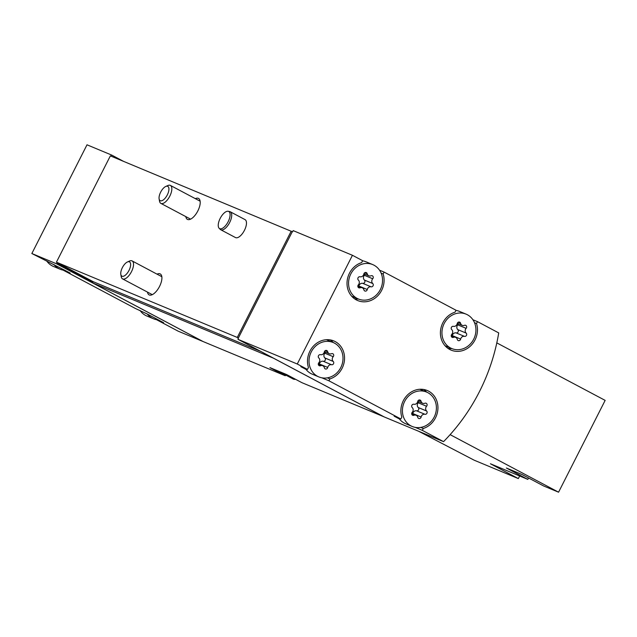 <?xml version="1.0" encoding="UTF-8"?>
<svg xmlns="http://www.w3.org/2000/svg" width="637" height="637" viewBox="0 0 637 637"><rect width="100%" height="100%" fill="white"/><g stroke="black" fill="none" stroke-linecap="round" stroke-linejoin="round"><path stroke-width="0.96" d="M418.668 431.281L474.239 460.225L518.335 478.578L519.649 475.99M518.335 478.578L490.426 463.768L527.826 479.398L506.359 468.004L522.221 474.605L543.687 485.999L558.569 492.194L605.15 400.386L496.804 342.889M558.569 492.194L450.128 434.641M527.826 479.398L528.551 477.965M443.559 441.64L384.302 416.972L238.015 339.338L297.272 364.006L307.472 369.42L308.435 367.517A20.336 18.21 112.6 0 1 313.667 345.859A20.336 18.21 112.6 0 1 333.836 340.938A20.336 18.21 112.6 0 1 344.442 360.391A20.336 18.21 112.6 0 1 329.902 378.911L328.939 380.807L400.856 418.979L401.82 417.084A20.336 18.21 112.6 0 1 407.059 395.418A20.336 18.21 112.6 0 1 427.22 390.497A20.336 18.21 112.6 0 1 437.834 409.949A20.336 18.21 112.6 0 1 423.294 428.478L422.331 430.373L443.559 441.64A183.002 163.916 112.6 0 0 498.715 332.912L477.487 321.645L476.524 323.54A20.336 18.21 112.6 0 1 471.292 345.206A20.336 18.21 112.6 0 1 451.123 350.127A20.336 18.21 112.6 0 1 440.517 330.675A20.336 18.21 112.6 0 1 455.057 312.154L456.02 310.251L384.095 272.087L383.14 273.982A20.336 18.21 112.6 0 1 377.9 295.648A20.336 18.21 112.6 0 1 357.739 300.568A20.336 18.21 112.6 0 1 347.125 281.116A20.336 18.21 112.6 0 1 361.665 262.587L362.628 260.692L352.436 255.286L293.171 230.618L292.558 231.828L110.36 155.866L56.43 262.173L57.505 262.739L57.195 263.344L92.891 282.287L92.58 282.892L203.179 341.583L285.249 375.742A183.002 163.916 112.6 0 0 285.854 375.129M46.628 260.844A18.64 16.697 112.6 0 0 52.17 265.844A18.64 16.697 112.6 0 0 53.436 266.441L60.109 269.22A18.64 16.697 112.6 0 0 64.982 270.351L70.197 273.114L63.517 270.335L135.434 308.499L147.322 314.041L163.582 322.672L156.901 319.893L178.137 331.16L202.9 341.464A183.002 163.916 112.6 0 0 202.916 341.448M140.021 310.41A18.64 16.697 112.6 0 0 145.555 315.403A18.64 16.697 112.6 0 0 146.821 316L153.501 318.779A18.64 16.697 112.6 0 0 158.374 319.909M317.592 376.324A18.64 16.697 112.6 0 0 318.858 376.921A18.64 16.697 112.6 0 0 341.432 366.124A18.64 16.697 112.6 0 0 333.183 342.507A18.64 16.697 112.6 0 0 310.92 352.579A18.64 16.697 112.6 0 0 317.592 376.324M327.665 351.68A1.895 1.696 112.6 0 0 324.305 351.982A3.32 2.978 112.6 0 1 320.499 354.69A1.895 1.696 112.6 0 0 318.826 357.986A3.32 2.978 112.6 0 1 318.85 362.724A1.895 1.696 112.6 0 0 320.546 365.718A3.32 2.978 112.6 0 1 324.368 367.748A1.895 1.696 112.6 0 0 327.737 367.445A3.32 2.978 112.6 0 1 331.543 364.73A1.895 1.696 112.6 0 0 333.215 361.442A3.32 2.978 112.6 0 1 333.191 356.696A1.895 1.696 112.6 0 0 331.495 353.71A3.32 2.978 112.6 0 1 327.665 351.68L325.212 350.653M357.126 298.403A18.64 16.697 112.6 0 0 358.384 299A18.64 16.697 112.6 0 0 380.966 288.211A18.64 16.697 112.6 0 0 372.709 264.586A18.64 16.697 112.6 0 0 350.454 274.666A18.64 16.697 112.6 0 0 357.126 298.403M367.199 273.759A1.895 1.696 112.6 0 0 363.831 274.061A3.32 2.978 112.6 0 1 360.024 276.776A1.895 1.696 112.6 0 0 358.36 280.065A3.32 2.978 112.6 0 1 358.376 284.811A1.895 1.696 112.6 0 0 360.08 287.797A3.32 2.978 112.6 0 1 363.902 289.827A1.895 1.696 112.6 0 0 367.27 289.524A3.32 2.978 112.6 0 1 371.076 286.809A1.895 1.696 112.6 0 0 372.741 283.521A3.32 2.978 112.6 0 1 372.725 278.775A1.895 1.696 112.6 0 0 371.021 275.789A3.32 2.978 112.6 0 1 367.199 273.759L364.746 272.74M410.984 425.882A18.64 16.697 112.6 0 0 412.243 426.479A18.64 16.697 112.6 0 0 434.824 415.69A18.64 16.697 112.6 0 0 426.567 392.066A18.64 16.697 112.6 0 0 404.312 402.138A18.64 16.697 112.6 0 0 410.984 425.882M421.057 401.238A1.895 1.696 112.6 0 0 417.689 401.541A3.32 2.978 112.6 0 1 413.883 404.248A1.895 1.696 112.6 0 0 412.219 407.545A3.32 2.978 112.6 0 1 412.235 412.29A1.895 1.696 112.6 0 0 413.939 415.276A3.32 2.978 112.6 0 1 417.761 417.307A1.895 1.696 112.6 0 0 421.129 417.004A3.32 2.978 112.6 0 1 424.935 414.289A1.895 1.696 112.6 0 0 426.599 411A3.32 2.978 112.6 0 1 426.583 406.255A1.895 1.696 112.6 0 0 424.879 403.269A3.32 2.978 112.6 0 1 421.057 401.238L418.605 400.219M450.51 347.961A18.64 16.697 112.6 0 0 451.776 348.558A18.64 16.697 112.6 0 0 474.35 337.769A18.64 16.697 112.6 0 0 466.101 314.145A18.64 16.697 112.6 0 0 443.838 324.225A18.64 16.697 112.6 0 0 450.51 347.961M460.591 323.317A1.895 1.696 112.6 0 0 457.223 323.62A3.32 2.978 112.6 0 1 453.417 326.335A1.895 1.696 112.6 0 0 451.744 329.624A3.32 2.978 112.6 0 1 451.768 334.369A1.895 1.696 112.6 0 0 453.464 337.355A3.32 2.978 112.6 0 1 457.286 339.386A1.895 1.696 112.6 0 0 460.655 339.083A3.32 2.978 112.6 0 1 464.461 336.376A1.895 1.696 112.6 0 0 466.133 333.079A3.32 2.978 112.6 0 1 466.109 328.342A1.895 1.696 112.6 0 0 464.413 325.348A3.32 2.978 112.6 0 1 460.591 323.317L458.13 322.298M472.901 319.742L477.487 321.645M379.517 270.184L384.095 272.087M307.472 369.42L300.791 366.641L305.999 369.404A18.64 16.697 112.6 0 0 310.912 373.545A18.64 16.697 112.6 0 0 312.178 374.142L318.858 376.921M415.236 427.371L422.331 430.373M400.856 418.979L394.184 416.2L399.391 418.963A18.64 16.697 112.6 0 0 404.304 423.103A18.64 16.697 112.6 0 0 405.57 423.701L412.243 426.479M321.852 377.813L328.939 380.807M352.436 255.286L297.272 364.006M202.9 341.464L56.613 263.837L31.85 253.526L87.006 144.806L111.77 155.11L123.482 161.328M31.85 253.526L64.982 270.351M57.505 262.739L93.193 281.681L92.891 282.287M56.613 263.837L57.195 263.344M111.212 156.216L111.77 155.11M92.58 282.892L273.424 358.161L384.023 416.853A183.002 163.916 112.6 0 0 384.039 416.837L301.946 382.694L286.618 374.556L269.921 367.613L285.249 375.742M230.275 211.779L245.03 219.614A10.168 4.507 118 0 1 244.441 230.331A10.168 4.507 118 0 1 235.499 237.569L220.744 229.742A10.168 4.507 -62 0 0 229.487 222.87A10.168 4.507 -62 0 0 230.275 211.779A10.168 4.507 -62 0 0 229.702 211.58L228.173 211.277A9.714 4.3 -62 0 0 220.179 218.387A9.714 4.3 -62 0 0 219.152 228.285A9.714 4.3 -62 0 0 227.966 222.066A9.714 4.3 -62 0 0 228.173 211.277M195.344 198.656A11.864 5.255 118 0 1 198.529 198.425A11.864 5.255 118 0 1 197.836 210.935A11.864 5.255 118 0 1 187.413 219.383A11.864 5.255 118 0 1 185.813 216.62M157.044 274.157A11.864 5.255 118 0 1 160.229 273.926A11.864 5.255 118 0 1 159.537 286.435A11.864 5.255 118 0 1 149.106 294.883A11.864 5.255 118 0 1 147.505 292.12M291.205 231.135L237.275 337.443L56.43 262.173M260.923 351.497L93.193 281.681M237.275 337.443L238.349 338.016L238.31 338.757M292.279 231.709L238.349 338.016M238.039 338.621L238.015 339.338M56.916 263.232L92.875 282.31M381.125 273.146L383.14 273.982M354.554 298.801A20.336 18.21 112.6 0 0 358.432 299.016M351.664 296.205A18.64 16.697 112.6 0 0 351.712 296.221L358.384 299M327.346 377.852L329.902 378.911M333.223 342.523A20.336 18.21 112.6 0 0 330.34 339.927M333.183 342.507L326.502 339.728A18.64 16.697 112.6 0 0 326.462 339.704M305.378 368.544A18.64 16.697 112.6 0 0 305.999 369.404M420.738 427.411L423.294 428.478M426.615 392.081A20.336 18.21 112.6 0 0 423.724 389.486M426.567 392.066L419.894 389.287A18.64 16.697 112.6 0 0 419.855 389.271M398.77 418.103A18.64 16.697 112.6 0 0 399.391 418.963M445.056 345.764A18.64 16.697 112.6 0 0 445.096 345.78L451.776 348.558M447.938 348.359A20.336 18.21 112.6 0 0 451.816 348.582M474.509 322.704L476.524 323.54M372.709 264.586L366.036 261.807A18.64 16.697 112.6 0 0 362.564 260.828M466.101 314.145L459.42 311.366A18.64 16.697 112.6 0 0 455.949 310.394M452.222 335.922A1.895 1.696 112.6 0 0 452.31 335.611A3.32 2.978 112.6 0 1 456.116 332.896A1.895 1.696 112.6 0 0 457.788 329.608A3.32 2.978 112.6 0 1 457.764 324.862A1.895 1.696 112.6 0 0 458.282 323.715M412.688 413.843A1.895 1.696 112.6 0 0 412.784 413.532A3.32 2.978 112.6 0 1 416.582 410.817A1.895 1.696 112.6 0 0 418.254 407.529A3.32 2.978 112.6 0 1 418.23 402.783A1.895 1.696 112.6 0 0 418.756 401.636M358.83 286.363A1.895 1.696 112.6 0 0 358.926 286.053A3.32 2.978 112.6 0 1 362.724 283.338A1.895 1.696 112.6 0 0 364.396 280.049A3.32 2.978 112.6 0 1 364.372 275.303A1.895 1.696 112.6 0 0 364.897 274.157M319.304 364.276A1.895 1.696 112.6 0 0 319.392 363.974A3.32 2.978 112.6 0 1 323.198 361.259A1.895 1.696 112.6 0 0 324.87 357.962A3.32 2.978 112.6 0 1 324.846 353.224A1.895 1.696 112.6 0 0 325.364 352.078M53.93 264.482A18.64 16.697 112.6 0 0 60.109 269.22M147.322 314.041A18.64 16.697 112.6 0 0 153.501 318.779M219.152 228.285L220.259 229.384A10.168 4.507 -62 0 0 220.744 229.742M122.36 267.644A8.09 3.583 -62 0 0 120.823 274.404A8.09 3.583 -62 0 0 128.849 270.709A8.09 3.583 -62 0 0 127.416 261.982A8.09 3.583 -62 0 0 122.36 267.644M120.823 274.404L121.221 276.665A10.168 4.507 -62 0 0 122.559 278.879A10.168 4.507 -62 0 0 131.31 272.007A10.168 4.507 -62 0 0 132.098 260.915A10.168 4.507 -62 0 0 129.502 261.051L127.416 261.982M278.114 371.021L292.988 378.911A18.64 8.257 -62 0 0 295.584 379.318M160.667 192.143A8.09 3.583 -62 0 0 159.123 198.903A8.09 3.583 -62 0 0 167.157 195.201A8.09 3.583 -62 0 0 165.716 186.482A8.09 3.583 -62 0 0 160.667 192.143M159.123 198.903L159.521 201.157A10.168 4.507 -62 0 0 160.866 203.378A10.168 4.507 -62 0 0 169.609 196.507A10.168 4.507 -62 0 0 170.398 185.415A10.168 4.507 -62 0 0 167.81 185.55L165.716 186.482M457.764 324.862L466.109 328.342M457.788 329.608L466.133 333.079M456.116 332.896L464.461 336.376M452.31 335.611L460.655 339.083M451.37 336.487L453.464 337.355M418.23 402.783L426.583 406.255M418.254 407.529L426.599 411M416.582 410.817L424.935 414.289M412.784 413.532L421.129 417.004M411.836 414.4L413.939 415.276M364.372 275.303L372.725 278.775M364.396 280.049L372.741 283.521M362.724 283.338L371.076 286.809M358.926 286.053L367.27 289.524M357.978 286.929L360.08 287.797M324.846 353.224L333.191 356.696M324.87 357.962L333.215 361.442M323.198 361.259L331.543 364.73M319.392 363.974L327.737 367.445M318.452 364.842L320.546 365.718M457.31 323.309L462.255 325.372M451.243 335.516L455.622 337.339M417.776 401.23L422.721 403.285M411.717 413.437L416.096 415.252M363.918 273.751L368.863 275.805M357.859 285.957L362.238 287.781M324.392 351.672L329.337 353.726M318.325 363.87L322.704 365.694M161.822 276.697L132.098 260.915M152.291 294.652L122.559 278.879M200.129 201.196L170.398 185.415M190.598 219.152L160.866 203.378"/></g></svg>
